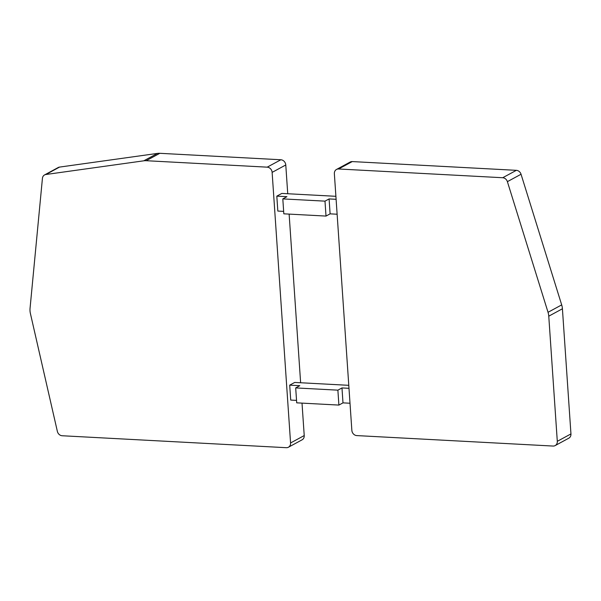 <?xml version="1.0" encoding="UTF-8"?>
<svg xmlns="http://www.w3.org/2000/svg" width="601" height="601" viewBox="0 0 601 601"><rect width="100%" height="100%" fill="white"/><g stroke="black" fill="none" stroke-linecap="round" stroke-linejoin="round"><path stroke-width="0.9" d="M146.178 160.707A15.393 13.29 -118.5 0 0 143.804 160.813L45.871 174.5A5.131 4.432 -118.5 0 0 44.557 174.929A5.131 4.432 -118.5 0 0 42.431 178.332L30.05 308.328A15.393 13.29 -118.5 0 0 30.403 313.512L57.365 431.39A5.131 4.432 -118.5 0 0 62.166 435.748L286.324 447.692A5.131 4.432 -118.5 0 0 288.427 447.227A5.131 4.432 -118.5 0 0 290.568 442.967L272.125 172.382A5.131 4.432 -118.5 0 0 267.197 167.161L146.178 160.707L159.828 153.308A15.393 13.29 -118.5 0 0 157.454 153.405L59.529 167.093A5.131 4.432 -118.5 0 0 58.214 167.521L44.557 174.929M338.603 168.986A5.131 4.432 -118.5 0 0 336.5 169.452A5.131 4.432 -118.5 0 0 334.359 173.712L351.855 430.369A5.131 4.432 -118.5 0 0 356.776 435.59L553.048 446.055A5.131 4.432 -118.5 0 0 555.159 445.589A5.131 4.432 -118.5 0 0 557.3 441.322L548.766 316.179A15.393 13.29 -118.5 0 0 548.037 312.295L507.387 181.652A5.131 4.432 -118.5 0 0 502.706 177.731L338.603 168.986L352.254 161.579A5.131 4.432 -118.5 0 0 350.15 162.045L336.5 169.452M287.736 193.747L285.775 164.974A5.131 4.432 -118.5 0 0 280.855 159.761L159.828 153.308M288.427 447.227L302.085 439.827A5.131 4.432 -118.5 0 0 304.226 435.56L302.01 403.121M300.628 382.754L289.126 214.106M296.541 400.386L290.719 400.078L289.697 385.151L294.7 382.439L348.783 385.324M283.657 211.372L277.827 211.064L276.813 196.144L281.816 193.424L335.899 196.309M555.159 445.589L568.809 438.182A5.131 4.432 -118.5 0 0 570.95 433.922L562.416 308.779A15.393 13.29 -118.5 0 0 561.687 304.895L521.044 174.252A5.131 4.432 -118.5 0 0 516.364 170.331L352.254 161.579M295.692 387.915L296.706 402.835L338.896 405.082L337.882 390.162L295.692 387.915L299.786 385.692L289.697 385.151M282.808 198.901L283.822 213.821L326.012 216.075L324.991 201.147L282.808 198.901L286.902 196.677L276.813 196.144M338.896 405.082L342.991 402.865L350 403.233M342.991 402.865L341.977 387.938L348.986 388.314M326.012 216.075L330.107 213.851L337.116 214.226M330.107 213.851L329.093 198.931L336.102 199.299M337.882 390.162L341.977 387.938M324.991 201.147L329.093 198.931M157.454 153.405L143.804 160.813M280.855 159.761L267.197 167.161M285.775 164.974L272.125 172.382M304.226 435.56L290.568 442.967M59.529 167.093L45.871 174.5M570.95 433.922L557.3 441.322M562.416 308.779L548.766 316.179M561.687 304.895L548.037 312.295M521.044 174.252L507.387 181.652M516.364 170.331L502.706 177.731"/></g></svg>
